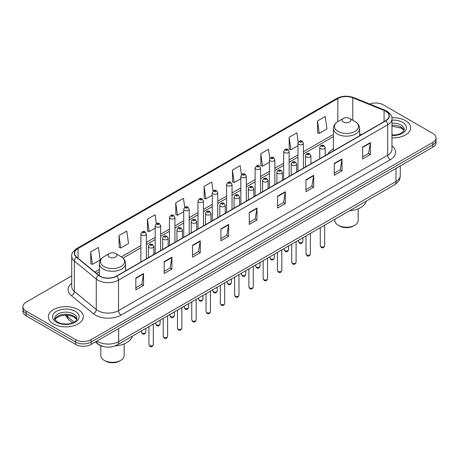 <?xml version="1.0" encoding="UTF-8"?>
<svg xmlns="http://www.w3.org/2000/svg" width="459" height="459" viewBox="0 0 459 459"><rect width="100%" height="100%" fill="white"/><g stroke="black" fill="none" stroke-linecap="round" stroke-linejoin="round"><path stroke-width="0.69" d="M333.389 148.917A19.318 11.154 0 0 0 327.95 154.012M103.344 346.505A10.936 6.311 180 0 1 98.128 344.193L95.409 341.949M71.724 275.87L26.152 302.183A10.936 6.311 0 0 0 22.95 306.646L22.95 311.409A10.936 6.311 0 0 0 26.152 315.872L75.637 344.439A10.936 6.311 0 0 0 91.1 344.439L432.848 147.132A10.936 6.311 0 0 0 436.05 142.669L436.05 140.288A10.936 6.311 0 0 1 432.848 144.751A10.936 6.311 0 0 0 436.05 140.288L436.05 137.912A10.936 6.311 0 0 0 432.848 133.443L383.363 104.876A10.936 6.311 0 0 0 369.673 104.05M22.95 306.646A10.936 6.311 0 0 0 26.152 311.11L75.637 339.677A10.936 6.311 0 0 0 91.1 339.677L91.1 342.058L432.848 144.751L91.1 342.058A10.936 6.311 0 0 1 75.637 342.058A10.936 6.311 0 0 0 91.1 342.058L91.1 344.439M26.152 311.11L26.152 313.491L75.637 342.058L26.152 313.491A10.936 6.311 0 0 1 22.95 309.027A10.936 6.311 0 0 0 26.152 313.491L26.152 315.872M405.526 120.648A17.494 10.098 0 0 0 391.883 117.716A17.494 10.098 0 0 1 405.526 120.648A17.494 10.098 0 0 1 410.65 127.791A17.494 10.098 0 0 0 405.526 120.648M78.214 309.624A17.494 10.098 0 0 0 59.148 307.432A17.494 10.098 0 0 0 48.35 316.762A17.494 10.098 0 0 0 53.474 323.905A17.494 10.098 0 0 0 72.539 326.097A17.494 10.098 0 0 0 83.337 316.762A17.494 10.098 0 0 0 78.214 309.624A17.494 10.098 0 0 0 59.148 307.432A17.494 10.098 0 0 0 48.35 316.762A17.494 10.098 0 0 0 53.474 323.905A17.494 10.098 0 0 0 72.539 326.097A17.494 10.098 0 0 0 83.337 316.762A17.494 10.098 0 0 0 78.214 309.624M385.629 111.187A11.664 6.736 180 0 1 389.048 115.949A11.664 6.736 180 0 1 385.629 120.706L116.46 276.111A11.664 6.736 180 0 1 98.656 275.211L76.751 257.149A11.664 6.736 180 0 1 74.645 253.288A11.664 6.736 180 0 1 78.059 248.526L337.847 98.536A11.664 6.736 180 0 1 352.787 97.784L384.074 110.43A11.664 6.736 180 0 1 385.629 111.187M385.835 111.067A11.957 6.902 0 0 0 384.24 110.292L352.954 97.647A11.957 6.902 0 0 0 337.646 98.415L77.852 248.405A11.957 6.902 0 0 0 76.515 257.247L98.421 275.308A11.957 6.902 0 0 0 116.666 276.232L385.835 120.826A11.957 6.902 0 0 0 385.835 111.067M135.841 277.988L135.841 289.893L143.575 285.429L143.575 273.524L135.841 277.988M135.841 287.782L141.797 284.339L143.541 273.92A2.915 1.681 -120 0 0 143.575 273.524M141.745 284.373L143.575 285.429M164.19 261.619L164.19 273.524L171.924 269.06L171.924 257.155L164.19 261.619M164.19 271.412L170.146 267.976L171.89 257.551A2.915 1.681 -120 0 0 171.924 257.155M170.094 268.004L171.924 269.06M192.539 245.249L192.539 257.155L200.273 252.691L200.273 240.786L192.539 245.249M192.539 255.043L198.495 251.607L200.244 241.182A2.915 1.681 -120 0 0 200.273 240.786M198.443 251.635L200.273 252.691M220.894 228.886L220.894 240.786L228.622 236.322L228.622 224.422L220.894 228.886M220.894 238.674L226.849 235.237L228.593 224.818A2.915 1.681 -120 0 0 228.622 224.422M226.792 235.266L228.622 236.322M362.644 147.046L362.644 158.952L370.373 154.488L370.373 142.583L362.644 147.046M362.644 156.84L368.6 153.398L370.344 142.978A2.915 1.681 -120 0 0 370.373 142.583M368.543 153.432L370.373 154.488M334.29 163.415L334.29 175.315L342.024 170.851L342.024 158.952L334.29 163.415M334.29 173.204L340.245 169.767L341.995 159.342A2.915 1.681 -120 0 0 342.024 158.952M340.194 169.796L342.024 170.851M305.941 179.779L305.941 191.684L313.675 187.22L313.675 175.315L305.941 179.779M305.941 189.573L311.896 186.136L313.64 175.711A2.915 1.681 -120 0 0 313.675 175.315M311.845 186.165L313.675 187.22M277.592 196.148L277.592 208.053L285.326 203.589L285.326 191.684L277.592 196.148M277.592 205.942L283.547 202.505L285.291 192.08A2.915 1.681 -120 0 0 285.326 191.684M283.496 202.534L285.326 203.589M249.243 212.517L249.243 224.422L256.971 219.959L256.971 208.053L249.243 212.517M249.243 222.311L255.198 218.868L256.942 208.449A2.915 1.681 -120 0 0 256.971 208.053M255.147 218.903L256.971 219.959M391.963 137.866A17.494 10.098 0 0 0 410.65 127.791A17.494 10.098 0 0 1 391.963 137.866M91.1 339.677L432.848 142.376A10.936 6.311 0 0 0 436.05 137.912M156.381 223.699L155.119 214.72L147.391 219.184L147.511 231.015M119.036 235.553L120.786 247.986L128.514 243.522L126.77 231.089L119.036 235.553L119.162 247.384M90.687 251.916L92.431 264.355L100.165 259.892L98.421 247.453L90.687 251.916L90.813 263.753M241.445 174.707L240.172 165.613L232.438 170.077L232.564 181.913M269.812 158.453L268.521 149.25L260.787 153.713L260.913 165.544M298.184 142.261L296.87 132.88L289.136 137.344L289.262 149.175M317.49 120.975L319.234 133.414L326.963 128.95L325.219 116.511L317.49 120.975L317.611 132.806M184.73 207.342L183.468 198.351L175.74 202.815L175.86 214.646M213.085 191.007L211.817 181.982L204.089 186.446L204.215 198.277M204.089 186.446L205.833 198.885L212.282 195.161M205.833 198.885L204.089 198.231M232.438 170.077L234.182 182.516L240.837 178.677M234.182 182.516L232.438 181.867M260.787 153.713L262.531 166.152L269.393 162.188M262.531 166.152L260.787 165.498M289.136 137.344L290.886 149.783L297.948 145.704M290.886 149.783L289.136 149.129M319.234 133.414L317.49 132.76M175.74 202.815L177.484 215.254L183.726 211.651M177.484 215.254L175.74 214.6M147.391 219.184L149.135 231.623L155.171 228.134M149.135 231.623L147.391 230.969M120.786 247.986L119.036 247.338M92.431 264.355L90.687 263.701M334.846 219.276L334.846 220.492A11.664 6.736 0 0 0 338.26 225.254L339.551 226A9.84 5.68 0 0 0 353.464 226L354.755 225.254A11.664 6.736 0 0 0 358.169 220.492L358.169 208.776M339.551 226L338.26 225.254A11.664 6.736 0 0 0 354.755 225.254M343.418 121.985A4.372 2.525 0 0 0 349.603 121.985A4.372 2.525 0 0 0 349.603 118.416L355.031 121.555A12.054 6.96 0 0 1 355.031 131.394A12.054 6.96 0 0 1 337.985 131.394A12.054 6.96 0 0 1 337.985 121.555C335.018 123.316 333.486 125.657 333.389 128.577A13.122 7.573 0 0 0 337.233 133.936A13.122 7.573 0 0 0 351.531 135.577A13.122 7.573 0 0 0 359.632 128.577C359.535 125.657 358.003 123.316 355.031 121.555L349.603 118.416A4.372 2.525 0 0 0 343.418 118.416A4.372 2.525 0 0 0 343.418 121.985M349.517 210.807A20.047 11.573 0 0 0 366.328 201.099M100.831 345.747L100.831 355.605A11.664 6.736 0 0 0 104.245 360.361L105.536 361.107A9.84 5.68 0 0 0 119.449 361.107L120.74 360.361A11.664 6.736 0 0 0 124.154 355.605L124.154 343.883M105.536 361.107L104.245 360.361A11.664 6.736 0 0 0 120.74 360.361M109.397 257.097A4.372 2.525 0 0 0 115.582 257.097A4.372 2.525 0 0 0 115.582 253.523L121.015 256.661A12.054 6.96 0 0 1 121.015 266.501A12.054 6.96 0 0 1 103.969 266.501A12.054 6.96 0 0 1 103.969 256.661C100.997 258.423 99.465 260.764 99.368 263.684A13.122 7.573 0 0 0 103.212 269.043A13.122 7.573 0 0 0 117.515 270.684A13.122 7.573 0 0 0 125.611 263.684C125.514 260.764 123.982 258.423 121.015 256.661L115.582 253.523A4.372 2.525 0 0 0 109.397 253.523A4.372 2.525 0 0 0 109.397 257.097M115.077 345.948A20.047 11.573 0 0 0 132.312 336.206M97.078 340.991A14.579 8.417 0 0 0 98.06 341.616A14.579 8.417 0 0 0 118.674 341.616L395.991 181.506A14.579 8.417 0 0 0 400.265 175.556C400.368 179.171 398.441 182.269 394.482 184.845L117.165 344.95A7.292 4.211 60 0 0 118.674 341.616L118.674 328.518M395.991 168.413L395.991 181.506A7.292 4.211 60 0 1 394.482 184.845M96.488 341.33A7.292 4.877 129.5 0 0 97.761 343.699L95.547 341.875M432.848 147.132L432.848 142.376M75.637 344.439L75.637 339.677M66.079 315.144A14.579 8.417 0 0 0 67.553 316.687L67.553 315.213M72.499 322.872L68.89 319.894A7.292 4.877 129.5 0 1 67.553 316.687L74.123 322.103M391.963 145.939A18.222 10.523 180 0 1 390.27 159.692L121.101 315.098A3.643 2.106 60 0 1 118.52 310.634L387.694 155.228A14.579 8.417 0 0 0 391.963 149.278L391.963 118.801A14.579 8.417 180 0 1 387.694 124.756A3.643 2.106 -120 0 0 385.835 120.826M121.101 315.098A18.222 10.523 180 0 1 95.329 315.098A18.222 10.523 180 0 1 93.286 313.692L71.374 295.63A18.222 10.523 180 0 1 71.724 283.283M97.905 310.634A14.579 8.417 0 0 0 118.52 310.634L118.52 280.162A14.579 8.417 180 0 1 96.27 279.038L74.364 260.97A14.579 8.417 180 0 1 71.724 256.145L71.724 286.617A14.579 8.417 0 0 0 74.364 291.448L96.27 309.509A14.579 8.417 0 0 0 97.905 310.634M391.963 118.801C392.451 116.529 390.775 113.987 386.937 111.181L385.021 110.252A3.643 1.71 112 0 0 384.24 110.292M385.021 110.252L353.734 97.606C347.698 95.466 341.966 95.776 336.545 98.536A3.643 2.106 60 0 1 337.646 98.415M77.852 248.405A3.643 2.106 -120 0 0 76.751 248.526C72.97 251.245 71.294 253.781 71.724 256.145M76.515 257.247A3.643 2.438 129.5 0 0 74.364 260.97L74.364 291.448A3.643 2.438 -50.5 0 1 71.374 295.63M353.734 97.606A3.643 1.71 112 0 0 352.954 97.647M98.421 275.308A3.643 2.438 129.5 0 0 96.27 279.038L96.27 309.509A3.643 2.438 -50.5 0 1 93.286 313.692M116.666 276.232A3.643 2.106 60 0 1 118.52 280.162L387.694 124.756L387.694 155.228A3.643 2.106 60 0 0 390.27 159.692M78.059 248.526L78.059 258.228M384.074 110.43L384.074 121.606M352.787 97.784L352.787 120.258M361.503 134.636L359.632 133.879M337.847 98.536L337.847 121.629M333.389 134.447L303.416 151.745M297.948 154.901L289.141 159.99M283.673 163.146L274.861 168.235M269.393 171.391L260.586 176.474M255.118 179.635L246.305 184.719M240.837 187.874L232.03 192.964M226.562 196.119L217.75 201.208M212.282 204.364L203.469 209.453M198.001 212.609L189.194 217.692M183.726 220.848L174.913 225.937M169.446 229.093L160.639 234.182M155.171 237.337L146.358 242.427M140.89 245.582L121.354 256.862M99.368 269.553L94.915 272.124M249.243 212.896L256.942 208.449M277.592 196.527L285.291 192.08M305.941 180.157L313.64 175.711M334.29 163.788L341.995 159.342M362.644 147.425L370.344 142.978M220.894 229.259L228.593 224.818M192.539 245.628L200.244 241.182M164.19 261.997L171.89 257.551M135.841 278.366L143.541 273.92M404.081 130.494A11.108 6.415 0 0 0 401.011 127.126A11.108 6.415 0 0 0 391.963 125.284M391.963 135.032L396.553 134.785L399.571 133.988L403.358 131.624L404.264 129.576A11.108 6.415 0 0 0 401.011 125.043A11.108 6.415 0 0 0 391.963 123.201M391.963 135.439A13.294 7.677 0 0 0 405.199 131.044A13.294 7.677 0 0 0 402.56 122.364A13.294 7.677 0 0 0 391.963 120.143M76.768 319.47A11.108 6.415 0 0 0 73.698 316.096A11.108 6.415 0 0 0 62.544 314.507A11.108 6.415 0 0 0 54.919 319.47M73.698 314.013A11.108 6.415 0 0 0 61.592 312.625A11.108 6.415 0 0 0 54.736 318.552C54.151 318.896 55.086 320.072 57.536 322.086C63.244 325.425 75.947 324.496 76.951 318.552A11.108 6.415 0 0 0 73.698 314.013M56.44 322.195A13.294 7.677 0 0 0 75.247 322.195A13.294 7.677 0 0 0 75.247 311.334A13.294 7.677 0 0 0 56.44 311.334A13.294 7.677 0 0 0 56.44 322.195M324.651 245.772C323.928 247.74 322.809 248.319 321.294 247.499L320.273 245.772A2.186 1.262 0 0 0 320.916 246.667A2.186 1.262 0 0 0 323.297 246.942A2.186 1.262 0 0 0 324.651 245.772L324.651 225.162M320.531 148.682A2.731 1.578 180 0 1 319.728 147.569C320.428 145.325 321.857 144.671 324.02 145.618L325.196 147.569A2.731 1.578 180 0 1 323.509 149.026A2.731 1.578 180 0 1 320.531 148.682M323.107 145.704A0.912 0.528 0 0 0 321.816 145.704A0.912 0.528 0 0 0 321.816 146.45A0.912 0.528 0 0 0 323.107 146.45A0.912 0.528 0 0 0 323.107 145.704M310.37 254.016C309.653 255.984 308.534 256.558 307.014 255.743L305.998 254.016A2.186 1.262 0 0 0 306.641 254.911A2.186 1.262 0 0 0 309.022 255.181A2.186 1.262 0 0 0 310.37 254.016L310.37 233.407M306.251 156.926A2.731 1.578 180 0 1 305.453 155.808C306.147 153.564 307.582 152.916 309.739 153.857L310.915 155.808A2.731 1.578 180 0 1 309.228 157.265A2.731 1.578 180 0 1 306.251 156.926M308.827 153.949A0.912 0.528 0 0 0 307.541 153.949A0.912 0.528 0 0 0 307.541 154.694A0.912 0.528 0 0 0 308.827 154.694A0.912 0.528 0 0 0 308.827 153.949M296.095 262.261C295.372 264.229 294.253 264.803 292.739 263.988L291.717 262.261A2.186 1.262 0 0 0 292.36 263.156A2.186 1.262 0 0 0 294.741 263.426A2.186 1.262 0 0 0 296.095 262.261L296.095 241.652M291.976 165.171A2.731 1.578 180 0 1 291.172 164.052C291.872 161.809 293.301 161.161 295.464 162.102L296.64 164.052A2.731 1.578 180 0 1 294.953 165.51A2.731 1.578 180 0 1 291.976 165.171M294.552 162.193A0.912 0.528 0 0 0 293.261 162.193A0.912 0.528 0 0 0 293.261 162.939A0.912 0.528 0 0 0 294.552 162.939A0.912 0.528 0 0 0 294.552 162.193M281.815 270.506C281.097 272.474 279.979 273.048 278.458 272.233L277.443 270.506A2.186 1.262 0 0 0 278.079 271.395A2.186 1.262 0 0 0 280.466 271.671A2.186 1.262 0 0 0 281.815 270.506L281.815 249.891M277.695 173.41A2.731 1.578 180 0 1 276.892 172.297C277.592 170.054 279.02 169.405 281.183 170.346L282.36 172.297A2.731 1.578 180 0 1 280.673 173.754A2.731 1.578 180 0 1 277.695 173.41M280.271 170.438A0.912 0.528 0 0 0 278.986 170.438A0.912 0.528 0 0 0 278.986 171.178A0.912 0.528 0 0 0 280.271 171.178A0.912 0.528 0 0 0 280.271 170.438M267.54 278.745C266.817 280.713 265.698 281.292 264.183 280.472L263.162 278.745A2.186 1.262 0 0 0 263.805 279.64A2.186 1.262 0 0 0 266.186 279.915A2.186 1.262 0 0 0 267.54 278.745L267.54 258.136M263.414 181.655A2.731 1.578 180 0 1 262.617 180.542C263.317 178.299 264.745 177.644 266.903 178.591L268.085 180.542A2.731 1.578 180 0 1 266.398 181.999A2.731 1.578 180 0 1 263.414 181.655M265.996 178.677A0.912 0.528 0 0 0 264.705 178.677A0.912 0.528 0 0 0 264.705 179.423A0.912 0.528 0 0 0 265.996 179.423A0.912 0.528 0 0 0 265.996 178.677M253.259 286.99C252.536 288.958 251.417 289.531 249.903 288.717L248.887 286.99A2.186 1.262 0 0 0 249.524 287.885A2.186 1.262 0 0 0 251.911 288.16A2.186 1.262 0 0 0 253.259 286.99L253.259 266.381M249.139 189.9A2.731 1.578 180 0 1 248.336 188.781C249.036 186.538 250.465 185.889 252.628 186.83L253.804 188.781A2.731 1.578 180 0 1 252.117 190.238A2.731 1.578 180 0 1 249.139 189.9M251.716 186.922A0.912 0.528 0 0 0 250.425 186.922A0.912 0.528 0 0 0 250.425 187.668A0.912 0.528 0 0 0 251.716 187.668A0.912 0.528 0 0 0 251.716 186.922M238.978 295.235C238.261 297.202 237.142 297.776 235.622 296.962L234.606 295.235A2.186 1.262 0 0 0 235.249 296.13A2.186 1.262 0 0 0 237.63 296.399A2.186 1.262 0 0 0 238.978 295.235L238.978 274.625M234.859 198.145A2.731 1.578 180 0 1 234.061 197.026C234.761 194.782 236.19 194.134 238.347 195.075L239.529 197.026A2.731 1.578 180 0 1 237.842 198.483A2.731 1.578 180 0 1 234.859 198.145M237.441 195.167A0.912 0.528 0 0 0 236.15 195.167A0.912 0.528 0 0 0 236.15 195.913A0.912 0.528 0 0 0 237.441 195.913A0.912 0.528 0 0 0 237.441 195.167M224.703 303.479C223.981 305.447 222.862 306.021 221.347 305.206L220.331 303.479A2.186 1.262 0 0 0 220.968 304.369A2.186 1.262 0 0 0 223.355 304.644A2.186 1.262 0 0 0 224.703 303.479L224.703 282.864M220.584 206.384A2.731 1.578 180 0 1 219.781 205.271C220.481 203.027 221.909 202.379 224.072 203.32L225.249 205.271A2.731 1.578 180 0 1 223.562 206.728A2.731 1.578 180 0 1 220.584 206.384M223.16 203.412A0.912 0.528 0 0 0 221.869 203.412A0.912 0.528 0 0 0 221.869 204.152A0.912 0.528 0 0 0 223.16 204.152A0.912 0.528 0 0 0 223.16 203.412M210.423 311.718C209.706 313.686 208.587 314.266 207.066 313.451L206.051 311.718A2.186 1.262 0 0 0 206.693 312.613A2.186 1.262 0 0 0 209.074 312.889A2.186 1.262 0 0 0 210.423 311.718L210.423 291.109M206.303 214.628A2.731 1.578 180 0 1 205.506 213.515C206.2 211.272 207.634 210.618 209.792 211.565L210.974 213.515A2.731 1.578 180 0 1 209.281 214.973A2.731 1.578 180 0 1 206.303 214.628M208.879 211.651A0.912 0.528 0 0 0 207.594 211.651A0.912 0.528 0 0 0 207.594 212.397A0.912 0.528 0 0 0 208.879 212.397A0.912 0.528 0 0 0 208.879 211.651M196.148 319.963C195.425 321.931 194.306 322.505 192.791 321.69L191.77 319.963A2.186 1.262 0 0 0 192.413 320.858A2.186 1.262 0 0 0 194.794 321.134A2.186 1.262 0 0 0 196.148 319.963L196.148 299.354M192.028 222.873A2.731 1.578 180 0 1 191.225 221.754C191.925 219.511 193.354 218.863 195.517 219.804L196.693 221.754A2.731 1.578 180 0 1 195.006 223.217A2.731 1.578 180 0 1 192.028 222.873M194.605 219.895A0.912 0.528 0 0 0 193.314 219.895A0.912 0.528 0 0 0 193.314 220.641A0.912 0.528 0 0 0 194.605 220.641A0.912 0.528 0 0 0 194.605 219.895M181.867 328.208C181.15 330.176 180.031 330.75 178.511 329.935L177.495 328.208A2.186 1.262 0 0 0 178.132 329.103A2.186 1.262 0 0 0 180.519 329.373A2.186 1.262 0 0 0 181.867 328.208L181.867 307.599M177.748 231.118A2.731 1.578 180 0 1 176.95 229.999C177.644 227.756 179.073 227.107 181.236 228.048L182.412 229.999A2.731 1.578 180 0 1 180.726 231.456A2.731 1.578 180 0 1 177.748 231.118M180.324 228.14A0.912 0.528 0 0 0 179.039 228.14A0.912 0.528 0 0 0 179.039 228.886A0.912 0.528 0 0 0 180.324 228.886A0.912 0.528 0 0 0 180.324 228.14M167.592 336.453C166.869 338.421 165.751 338.994 164.236 338.18L163.215 336.453A2.186 1.262 0 0 0 163.857 337.342A2.186 1.262 0 0 0 166.238 337.617A2.186 1.262 0 0 0 167.592 336.453L167.592 315.838M163.473 239.357A2.731 1.578 180 0 1 162.67 238.244C163.37 236.001 164.798 235.352 166.961 236.293L168.137 238.244A2.731 1.578 180 0 1 166.451 239.701A2.731 1.578 180 0 1 163.473 239.357M166.049 236.385A0.912 0.528 0 0 0 164.758 236.385A0.912 0.528 0 0 0 164.758 237.125A0.912 0.528 0 0 0 166.049 237.125A0.912 0.528 0 0 0 166.049 236.385M153.312 344.698C152.595 346.66 151.476 347.239 149.955 346.425L148.94 344.698A2.186 1.262 0 0 0 149.577 345.587A2.186 1.262 0 0 0 151.963 345.862A2.186 1.262 0 0 0 153.312 344.698L153.312 324.083M149.192 247.602A2.731 1.578 180 0 1 148.389 246.489C149.089 244.245 150.518 243.591 152.681 244.538L153.857 246.489A2.731 1.578 180 0 1 152.17 247.946A2.731 1.578 180 0 1 149.192 247.602M151.768 244.624A0.912 0.528 0 0 0 150.483 244.624A0.912 0.528 0 0 0 150.483 245.37A0.912 0.528 0 0 0 151.768 245.37A0.912 0.528 0 0 0 151.768 244.624M299.136 242.335A2.186 1.262 0 0 0 301.523 242.61A2.186 1.262 0 0 0 302.871 241.445C302.154 243.413 301.035 243.987 299.515 243.172L298.499 241.445A2.186 1.262 0 0 0 299.136 242.335M303.416 168.172L303.416 143.237A2.731 1.578 180 0 1 301.729 144.694A2.731 1.578 180 0 1 298.752 144.35A2.731 1.578 180 0 1 297.948 143.237L297.948 171.327M300.043 142.118A0.912 0.528 0 0 0 301.328 142.118A0.912 0.528 0 0 0 301.328 141.378A0.912 0.528 0 0 0 300.043 141.378A0.912 0.528 0 0 0 300.043 142.118M284.861 250.58A2.186 1.262 0 0 0 287.242 250.855A2.186 1.262 0 0 0 288.591 249.685C287.873 251.652 286.755 252.232 285.24 251.417L284.219 249.685A2.186 1.262 0 0 0 284.861 250.58M289.141 176.417L289.141 151.481A2.731 1.578 180 0 1 287.454 152.939A2.731 1.578 180 0 1 284.471 152.595A2.731 1.578 180 0 1 283.673 151.481L283.673 179.572M285.762 150.363A0.912 0.528 0 0 0 287.053 150.363A0.912 0.528 0 0 0 287.053 149.617A0.912 0.528 0 0 0 285.762 149.617A0.912 0.528 0 0 0 285.762 150.363M270.581 258.824A2.186 1.262 0 0 0 272.967 259.1A2.186 1.262 0 0 0 274.316 257.929C273.593 259.897 272.474 260.471 270.959 259.656L269.944 257.929A2.186 1.262 0 0 0 270.581 258.824M274.861 184.661L274.861 159.721A2.731 1.578 180 0 1 273.174 161.184A2.731 1.578 180 0 1 270.196 160.839A2.731 1.578 180 0 1 269.393 159.721L269.393 187.817M271.481 158.607A0.912 0.528 0 0 0 272.772 158.607A0.912 0.528 0 0 0 272.772 157.862A0.912 0.528 0 0 0 271.481 157.862A0.912 0.528 0 0 0 271.481 158.607M256.306 267.069A2.186 1.262 0 0 0 258.687 267.339A2.186 1.262 0 0 0 260.035 266.174C259.318 268.142 258.199 268.716 256.679 267.901L255.663 266.174A2.186 1.262 0 0 0 256.306 267.069M260.586 192.906L260.586 167.965A2.731 1.578 180 0 1 258.899 169.423A2.731 1.578 180 0 1 255.915 169.084A2.731 1.578 180 0 1 255.118 167.965L255.118 196.062M257.206 166.852A0.912 0.528 0 0 0 258.492 166.852A0.912 0.528 0 0 0 258.492 166.106A0.912 0.528 0 0 0 257.206 166.106A0.912 0.528 0 0 0 257.206 166.852M242.025 275.308A2.186 1.262 0 0 0 244.406 275.584A2.186 1.262 0 0 0 245.76 274.419C245.037 276.387 243.918 276.961 242.404 276.146L241.382 274.419A2.186 1.262 0 0 0 242.025 275.308M246.305 201.145L246.305 176.21A2.731 1.578 180 0 1 244.618 177.667A2.731 1.578 180 0 1 241.641 177.323A2.731 1.578 180 0 1 240.837 176.21L240.837 204.301M242.926 175.091A0.912 0.528 0 0 0 244.217 175.091A0.912 0.528 0 0 0 244.217 174.351A0.912 0.528 0 0 0 242.926 174.351A0.912 0.528 0 0 0 242.926 175.091M227.75 283.553A2.186 1.262 0 0 0 230.131 283.828A2.186 1.262 0 0 0 231.479 282.664C230.762 284.626 229.643 285.205 228.123 284.391L227.107 282.664A2.186 1.262 0 0 0 227.75 283.553M232.03 209.39L232.03 184.455A2.731 1.578 180 0 1 230.338 185.912A2.731 1.578 180 0 1 227.36 185.568A2.731 1.578 180 0 1 226.562 184.455L226.562 212.546M228.651 183.336A0.912 0.528 0 0 0 229.936 183.336A0.912 0.528 0 0 0 229.936 182.59A0.912 0.528 0 0 0 228.651 182.59A0.912 0.528 0 0 0 228.651 183.336M213.469 291.798A2.186 1.262 0 0 0 215.85 292.073A2.186 1.262 0 0 0 217.205 290.903C216.482 292.871 215.363 293.444 213.848 292.63L212.827 290.903A2.186 1.262 0 0 0 213.469 291.798M217.75 217.635L217.75 192.694A2.731 1.578 180 0 1 216.063 194.157A2.731 1.578 180 0 1 213.085 193.813A2.731 1.578 180 0 1 212.282 192.694L212.282 220.79M214.37 191.581A0.912 0.528 0 0 0 215.661 191.581A0.912 0.528 0 0 0 215.661 190.835A0.912 0.528 0 0 0 214.37 190.835A0.912 0.528 0 0 0 214.37 191.581M199.189 300.043A2.186 1.262 0 0 0 201.576 300.312A2.186 1.262 0 0 0 202.924 299.148C202.207 301.115 201.088 301.689 199.567 300.874L198.552 299.148A2.186 1.262 0 0 0 199.189 300.043M203.469 225.88L203.469 200.939A2.731 1.578 180 0 1 201.782 202.396A2.731 1.578 180 0 1 198.804 202.058A2.731 1.578 180 0 1 198.001 200.939L198.001 229.035M200.095 199.826A0.912 0.528 0 0 0 201.381 199.826A0.912 0.528 0 0 0 201.381 199.08A0.912 0.528 0 0 0 200.095 199.08A0.912 0.528 0 0 0 200.095 199.826M184.914 308.282A2.186 1.262 0 0 0 187.295 308.557A2.186 1.262 0 0 0 188.649 307.392C187.926 309.36 186.807 309.934 185.293 309.119L184.271 307.392A2.186 1.262 0 0 0 184.914 308.282M189.194 234.119L189.194 209.184A2.731 1.578 180 0 1 187.507 210.641A2.731 1.578 180 0 1 184.524 210.297A2.731 1.578 180 0 1 183.726 209.184L183.726 237.274M185.815 208.065A0.912 0.528 0 0 0 187.106 208.065A0.912 0.528 0 0 0 187.106 207.325A0.912 0.528 0 0 0 185.815 207.325A0.912 0.528 0 0 0 185.815 208.065M170.633 316.526A2.186 1.262 0 0 0 173.02 316.802A2.186 1.262 0 0 0 174.368 315.637C173.645 317.599 172.527 318.179 171.012 317.364L169.996 315.637A2.186 1.262 0 0 0 170.633 316.526M174.913 242.363L174.913 217.428A2.731 1.578 180 0 1 173.227 218.886A2.731 1.578 180 0 1 170.249 218.541A2.731 1.578 180 0 1 169.446 217.428L169.446 245.519M171.54 216.309A0.912 0.528 0 0 0 172.825 216.309A0.912 0.528 0 0 0 172.825 215.569A0.912 0.528 0 0 0 171.54 215.569A0.912 0.528 0 0 0 171.54 216.309M156.358 324.771A2.186 1.262 0 0 0 158.739 325.047A2.186 1.262 0 0 0 160.088 323.876C159.371 325.844 158.252 326.418 156.737 325.603L155.716 323.876A2.186 1.262 0 0 0 156.358 324.771M160.639 250.608L160.639 225.667A2.731 1.578 180 0 1 158.952 227.13A2.731 1.578 180 0 1 155.968 226.786A2.731 1.578 180 0 1 155.171 225.667L155.171 253.764M157.259 224.554A0.912 0.528 0 0 0 158.55 224.554A0.912 0.528 0 0 0 158.55 223.808A0.912 0.528 0 0 0 157.259 223.808A0.912 0.528 0 0 0 157.259 224.554M142.078 333.016A2.186 1.262 0 0 0 144.465 333.286A2.186 1.262 0 0 0 145.813 332.121C145.09 334.089 143.971 334.663 142.456 333.848L141.441 332.121A2.186 1.262 0 0 0 142.078 333.016M146.358 258.853L146.358 233.912A2.731 1.578 180 0 1 144.671 235.369A2.731 1.578 180 0 1 141.693 235.031A2.731 1.578 180 0 1 140.89 233.912L140.89 262.009M142.978 232.799A0.912 0.528 0 0 0 144.269 232.799A0.912 0.528 0 0 0 144.269 232.053A0.912 0.528 0 0 0 142.978 232.053A0.912 0.528 0 0 0 142.978 232.799M117.165 344.95C111.302 347.899 105.432 347.899 99.569 344.95L97.761 343.699M400.265 175.556L400.265 165.946M68.89 319.894L65.488 315.149M336.545 98.536L76.751 248.526M333.389 136.662L303.416 153.966M297.948 157.121L289.141 162.211M283.673 165.366L274.861 170.45M269.393 173.611L260.586 178.694M255.118 181.85L246.305 186.939M240.837 190.095L232.03 195.184M226.562 198.34L217.75 203.423M212.282 206.584L203.469 211.668M198.001 214.823L189.194 219.913M183.726 223.068L174.913 228.157M169.446 231.313L160.639 236.402M155.171 239.558L146.358 244.641M140.89 247.797L123.012 258.119M99.368 271.774L96.499 273.432M404.029 130.62L401.464 128.124L391.963 126.202M359.632 135.721L359.632 128.577M333.389 150.873L333.389 128.577M343.418 118.416L337.985 121.555M125.611 270.827L125.611 263.684M99.368 275.744L99.368 263.684M109.397 253.523L103.969 256.661M76.716 319.59L74.151 317.1L70.244 315.626L65.832 315.144L61.133 315.7L56.744 317.605L54.971 319.59M320.273 245.772L320.273 227.687M319.728 158.757L319.728 147.569M325.196 155.601L325.196 147.569M305.998 254.016L305.998 235.932M305.453 167.001L305.453 155.808M310.915 163.846L310.915 155.808M291.717 262.261L291.717 244.177M291.172 175.24L291.172 164.052M296.64 172.085L296.64 164.052M277.443 270.506L277.443 252.416M276.892 183.485L276.892 172.297M282.36 180.33L282.36 172.297M263.162 278.745L263.162 260.66M262.617 191.73L262.617 180.542M268.085 188.574L268.085 180.542M248.887 286.99L248.887 268.905M248.336 199.975L248.336 188.781M253.804 196.819L253.804 188.781M234.606 295.235L234.606 277.15M234.061 208.22L234.061 197.026M239.529 205.058L239.529 197.026M220.331 303.479L220.331 285.389M219.781 216.459L219.781 205.271M225.249 213.303L225.249 205.271M206.051 311.718L206.051 293.634M205.506 224.703L205.506 213.515M210.974 221.548L210.974 213.515M191.77 319.963L191.77 301.879M191.225 232.948L191.225 221.754M196.693 229.793L196.693 221.754M177.495 328.208L177.495 310.123M176.95 241.193L176.95 229.999M182.412 238.032L182.412 229.999M163.215 336.453L163.215 318.362M162.67 249.432L162.67 238.244M168.137 246.276L168.137 238.244M148.94 344.698L148.94 326.607M148.389 257.677L148.389 246.489M153.857 254.521L153.857 246.489M302.871 241.445L302.871 237.733M303.416 143.237L302.24 141.286C300.656 140.138 299.222 140.793 297.948 143.237M298.499 241.445L298.499 240.264M288.591 249.685L288.591 245.978M289.141 151.481L287.959 149.531C286.376 148.383 284.947 149.032 283.673 151.481M284.219 249.685L284.219 248.503M274.316 257.929L274.316 254.223M274.861 159.721L273.684 157.77C272.095 156.628 270.667 157.276 269.393 159.721M269.944 257.929L269.944 256.747M260.035 266.174L260.035 262.468M260.586 167.965L259.404 166.015C257.82 164.873 256.392 165.521 255.118 167.965M255.663 266.174L255.663 264.992M245.76 274.419L245.76 270.707M246.305 176.21L245.129 174.259C243.54 173.112 242.111 173.766 240.837 176.21M241.382 274.419L241.382 273.237M231.479 282.664L231.479 278.952M232.03 184.455L230.848 182.504C229.265 181.357 227.836 182.011 226.562 184.455M227.107 282.664L227.107 281.476M217.205 290.903L217.205 287.196M217.75 192.694L216.573 190.749C214.984 189.601 213.555 190.25 212.282 192.694M212.827 290.903L212.827 289.721M202.924 299.148L202.924 295.441M203.469 200.939L202.293 198.988C200.709 197.846 199.275 198.495 198.001 200.939M198.552 299.148L198.552 297.966M188.649 307.392L188.649 303.686M189.194 209.184L188.012 207.233C186.429 206.085 185 206.739 183.726 209.184M184.271 307.392L184.271 306.21M174.368 315.637L174.368 311.925M174.913 217.428L173.737 215.478C172.154 214.33 170.719 214.984 169.446 217.428M169.996 315.637L169.996 314.449M160.088 323.876L160.088 320.17M160.639 225.667L159.457 223.722C157.873 222.575 156.444 223.223 155.171 225.667M155.716 323.876L155.716 322.694M145.813 332.121L145.813 328.414M146.358 233.912L145.182 231.961C143.592 230.82 142.164 231.468 140.89 233.912M141.441 332.121L141.441 330.939"/></g></svg>

